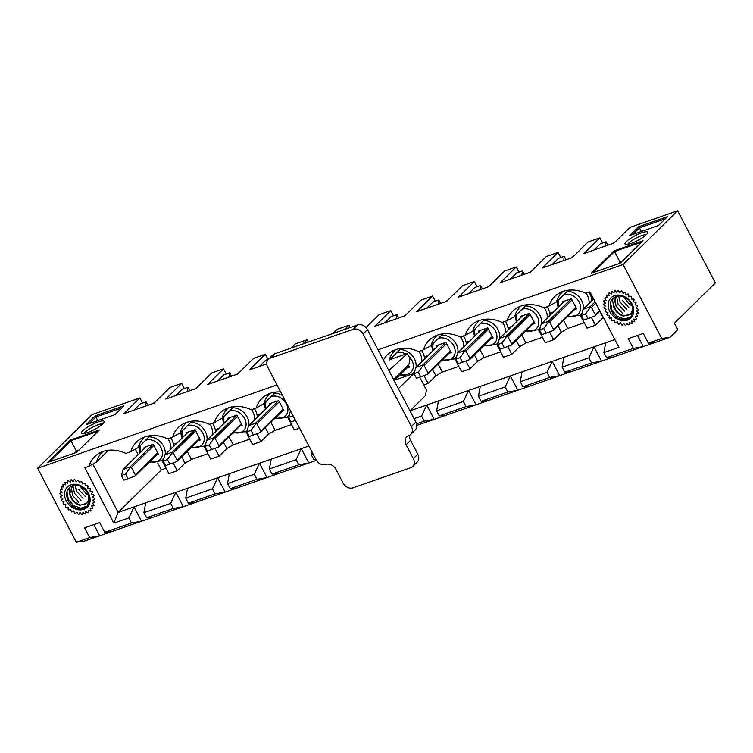 <?xml version="1.0" encoding="UTF-8"?>
<svg xmlns="http://www.w3.org/2000/svg" width="753" height="753" viewBox="0 0 753 753"><rect width="100%" height="100%" fill="white"/><g stroke="black" fill="none" stroke-linecap="round" stroke-linejoin="round"><path stroke-width="1.13" d="M62.066 495.521A17.084 13.695 45.5 0 1 62.066 495.502L60.334 496.764A19.22 15.408 -134.5 0 0 60.466 497.394L62.753 498.637L61.379 500.284A19.22 15.408 -134.5 0 0 61.642 500.896L64.033 501.705L63.092 503.672A19.22 15.408 -134.5 0 0 63.45 504.246L65.859 504.576L65.379 506.788A19.22 15.408 -134.5 0 0 65.84 507.296L68.156 507.136L68.156 509.499A19.22 15.408 -134.5 0 0 68.692 509.932L70.829 509.292L71.319 511.711A19.22 15.408 -134.5 0 0 71.902 512.04L73.766 510.939L74.726 513.32A19.22 15.408 -134.5 0 0 75.338 513.537L76.853 512.021L78.237 514.261A19.22 15.408 -134.5 0 0 78.858 514.355L79.959 512.492A17.084 13.695 45.5 0 1 79.95 512.501L81.71 514.497A19.22 15.408 -134.5 0 0 82.312 514.468L82.962 512.332L85.014 514.026A19.22 15.408 -134.5 0 0 85.569 513.866L85.729 511.541L87.997 512.859A19.22 15.408 -134.5 0 0 88.487 512.577L88.167 510.167L90.548 511.042A19.22 15.408 -134.5 0 0 90.84 510.76A19.22 15.408 -134.5 0 0 90.944 510.656L90.153 508.247L92.563 508.651A19.22 15.408 -134.5 0 0 92.854 508.171L91.612 505.875L93.956 505.79A19.22 15.408 -134.5 0 0 94.125 505.244L92.497 503.145L94.662 502.571A19.22 15.408 -134.5 0 0 94.718 501.969L92.76 500.161L94.662 499.126A19.22 15.408 -134.5 0 0 94.586 498.495L92.384 497.046L93.956 495.596A19.22 15.408 -134.5 0 0 93.758 494.966L91.405 493.94L92.572 492.123A19.22 15.408 -134.5 0 0 92.261 491.53L89.842 490.956L90.567 488.857A19.22 15.408 -134.5 0 0 90.153 488.311L87.772 488.226L88.016 485.92A19.22 15.408 -134.5 0 0 87.517 485.45L85.277 485.854L85.033 483.445A19.22 15.408 -134.5 0 0 84.468 483.068L82.463 483.944L81.729 481.534A19.22 15.408 -134.5 0 0 81.126 481.252L79.432 482.569L78.256 480.245A19.22 15.408 -134.5 0 0 77.634 480.094L76.317 481.788L74.745 479.652A19.22 15.408 -134.5 0 0 74.123 479.623L73.248 481.638L71.337 479.774A19.22 15.408 -134.5 0 0 70.754 479.868L70.349 482.108L68.175 480.602A19.22 15.408 -134.5 0 0 67.648 480.819L67.732 483.2L65.389 482.099A19.22 15.408 -134.5 0 0 64.946 482.428L65.511 484.857L63.101 484.217A19.22 15.408 -134.5 0 0 62.753 484.64L63.779 487.012L61.388 486.852A19.22 15.408 -134.5 0 0 61.153 487.37L62.593 489.582L60.334 489.911A19.22 15.408 -134.5 0 0 60.221 490.485L62.019 492.453L59.976 493.262A19.22 15.408 -134.5 0 0 59.986 493.874L62.075 495.512M623.578 323.329A17.084 13.695 45.5 0 1 623.559 323.329L625.319 325.324A19.22 15.408 -134.5 0 0 625.922 325.287L626.562 323.15L628.614 324.844A19.22 15.408 -134.5 0 0 629.169 324.684L629.339 322.369L631.607 323.677A19.22 15.408 -134.5 0 0 632.087 323.404L631.767 320.985L634.158 321.86A19.22 15.408 -134.5 0 0 634.45 321.578A19.22 15.408 -134.5 0 0 634.553 321.475L633.753 319.074L636.163 319.47A19.22 15.408 -134.5 0 0 636.464 318.999L635.221 316.693L637.556 316.608A19.22 15.408 -134.5 0 0 637.735 316.062L636.097 313.963L638.262 313.389A19.22 15.408 -134.5 0 0 638.318 312.787L636.36 310.98L638.271 309.944A19.22 15.408 -134.5 0 0 638.196 309.323L635.993 307.864L637.565 306.415A19.22 15.408 -134.5 0 0 637.367 305.793L635.005 304.758L636.172 302.941A19.22 15.408 -134.5 0 0 635.861 302.348L633.452 301.774L634.167 299.675A19.22 15.408 -134.5 0 0 633.753 299.129L631.381 299.045L631.616 296.748A19.22 15.408 -134.5 0 0 631.118 296.268L628.887 296.673L628.633 294.272A19.22 15.408 -134.5 0 0 628.068 293.886L626.063 294.762L625.338 292.352A19.22 15.408 -134.5 0 0 624.726 292.079L623.032 293.388L621.856 291.072A19.22 15.408 -134.5 0 0 621.234 290.912L619.926 292.606L618.345 290.47A19.22 15.408 -134.5 0 0 617.733 290.442L616.848 292.456L614.937 290.592A19.22 15.408 -134.5 0 0 614.363 290.686L613.949 292.926L611.784 291.42A19.22 15.408 -134.5 0 0 611.257 291.637L611.332 294.018L608.998 292.917A19.22 15.408 -134.5 0 0 608.556 293.256L609.111 295.675L606.702 295.035A19.22 15.408 -134.5 0 0 606.353 295.468L607.379 297.83L604.998 297.67A19.22 15.408 -134.5 0 0 604.763 298.188L606.203 300.4L603.944 300.729A19.22 15.408 -134.5 0 0 603.821 301.304L605.628 303.271L603.586 304.08A19.22 15.408 -134.5 0 0 603.595 304.692L605.685 306.33A17.084 13.695 45.5 0 1 605.676 306.33L603.934 307.582A19.22 15.408 -134.5 0 0 604.075 308.212L606.363 309.464L604.988 311.102A19.22 15.408 -134.5 0 0 605.243 311.714L607.643 312.523L606.692 314.49A19.22 15.408 -134.5 0 0 607.059 315.065L609.459 315.394L608.979 317.606A19.22 15.408 -134.5 0 0 609.441 318.114L611.756 317.954L611.765 320.326A19.22 15.408 -134.5 0 0 612.302 320.75L614.429 320.11L614.919 322.529A19.22 15.408 -134.5 0 0 615.512 322.858L617.366 321.757L618.326 324.138A19.22 15.408 -134.5 0 0 618.947 324.355L620.453 322.839A17.084 13.695 45.5 0 1 620.453 322.849L621.837 325.08A19.22 15.408 -134.5 0 0 622.458 325.174L623.569 323.31M89.701 537.548L99.707 535.769L84.647 541.012L76.317 542.207L89.701 537.548L84.628 527.834L99.678 522.601L104.752 532.305L131.521 522.996L141.517 521.217L111.416 531.693L104.752 532.305M128.857 517.904L113.807 523.147L118.136 512.417L134.025 506.882L128.857 517.904L131.521 522.996M113.807 523.147L84.807 467.669L88.958 466.22A33.603 26.939 -134.5 0 1 99.151 453.259A33.603 26.939 -134.5 0 1 125.807 453.4L130.768 451.668A33.603 26.939 -134.5 0 1 140.962 438.698A33.603 26.939 -134.5 0 1 167.627 438.848L172.588 437.116A33.603 26.939 -134.5 0 1 182.781 424.146A33.603 26.939 -134.5 0 1 209.438 424.297L214.407 422.565A33.603 26.939 -134.5 0 1 224.592 409.594A33.603 26.939 -134.5 0 1 251.257 409.745L256.218 408.013A33.603 26.939 -134.5 0 1 266.411 395.043A33.603 26.939 -134.5 0 1 280.624 391.927M606.542 357.684L633.311 348.366L643.307 346.587L613.206 357.063L606.542 357.684L603.887 352.592L618.938 347.359L589.938 291.882L585.787 293.322A33.603 26.939 -134.5 0 0 559.121 293.181A33.603 26.939 -134.5 0 0 548.928 306.151L543.967 307.873A33.603 26.939 -134.5 0 0 517.302 307.732A33.603 26.939 -134.5 0 0 507.117 320.703L502.147 322.425A33.603 26.939 -134.5 0 0 475.491 322.284A33.603 26.939 -134.5 0 0 465.298 335.254L460.337 336.977A33.603 26.939 -134.5 0 0 433.672 336.836A33.603 26.939 -134.5 0 0 423.478 349.806L418.517 351.538A33.603 26.939 -134.5 0 0 391.861 351.387A33.603 26.939 -134.5 0 0 383.428 360.094M648.361 343.123L661.736 338.474L670.066 337.278L655.016 342.511L648.361 343.123L643.288 333.419L628.228 338.662L633.311 348.366M366.014 327.555L379.079 314.698L390.788 310.622L374.872 326.294L404.982 315.808L420.899 300.146L432.608 296.07L416.691 311.733L446.793 301.256L462.709 285.594L474.418 281.518L458.502 297.181L488.612 286.705L504.529 271.042L516.238 266.967L500.321 282.629L530.423 272.153L546.349 256.491L558.058 252.415L542.132 268.077L572.242 257.601L588.159 241.939L599.868 237.863L583.952 253.526L614.062 243.05L629.979 227.387L677.644 210.793L623.07 264.501L661.736 338.474M623.07 264.501L378.034 349.778M276.982 384.943L37.65 468.234L92.224 414.526L139.898 397.942L123.981 413.604L154.083 403.128L169.999 387.466L181.708 383.39L165.792 399.052L195.902 388.576L211.819 372.914L223.528 368.838L207.612 384.501L237.713 374.025L253.639 358.353L265.338 354.286L249.422 369.949L266.76 363.915M76.317 542.207L37.65 468.234M670.066 337.278L677.804 329.673L674.415 323.197L715.35 282.921L677.644 210.793M142.59 403.09L139.898 397.942M184.4 388.539L181.708 383.39M226.22 373.987L223.528 368.838M268.04 359.435L265.338 354.286M291.129 348.055L295.449 343.801L307.158 339.735L302.838 343.98M308.372 342.05L307.158 339.735M332.948 333.504L337.269 329.249L348.978 325.174L344.658 329.428M350.192 327.499L348.978 325.174M393.48 315.78L390.788 310.622M435.3 301.228L432.608 296.07M477.11 286.677L474.418 281.518M518.93 272.115L516.238 266.967M560.75 257.564L558.058 252.415M602.56 243.012L599.868 237.863M564.731 372.236L591.491 362.918L601.496 361.139L571.386 371.624L564.731 372.236L562.067 367.144L563.893 357.289L594.004 346.813L588.837 357.835L591.491 362.918M588.837 357.835L562.067 367.144M603.887 352.592L605.713 342.737L614.862 339.556M135.333 449.136L138.185 454.586M207.903 453.692L191.45 459.424L184.993 463.114L177.266 470.719L168.898 473.637L162.093 460.601M177.266 470.719L173.162 462.888M174.009 445.927A17.404 13.949 -134.5 0 0 173.727 444.082L177.059 442.924M249.714 439.14L233.27 444.872L226.813 448.562L219.076 456.167L210.718 459.085L203.903 446.049M219.076 456.167L214.982 448.336M215.829 431.375A17.404 13.949 -134.5 0 0 215.546 429.53L218.869 428.372M291.533 424.588L275.08 430.321L268.623 434.01L260.896 441.616L252.528 444.524L245.723 431.497M260.896 441.616L256.801 433.784M257.639 416.823A17.404 13.949 -134.5 0 0 257.357 414.978L260.689 413.821M299.572 428.156L294.348 429.972L287.533 416.946M458.793 366.382L442.34 372.104L435.893 375.803L428.156 383.409L423.788 384.934M428.156 383.409L424.061 375.568M424.908 358.607A17.404 13.949 -134.5 0 0 424.626 356.771L427.949 355.614M500.613 351.83L484.16 357.553L477.703 361.252L469.976 368.857L461.608 371.766L454.803 358.739M469.976 368.857L465.872 361.016M466.719 344.055A17.404 13.949 -134.5 0 0 466.436 342.22L469.768 341.062M542.424 337.278L525.98 343.001L519.523 346.7L511.786 354.305L503.428 357.214L496.613 344.187M511.786 354.305L507.691 346.465M508.539 329.503A17.404 13.949 -134.5 0 0 508.256 327.668L511.579 326.51M584.243 322.726L567.79 328.449L561.333 332.148L553.606 339.754L545.238 342.662L538.433 329.635M553.606 339.754L549.511 331.913M550.349 314.952A17.404 13.949 -134.5 0 0 550.076 313.116L553.399 311.958M603.322 317.493L595.416 325.202L587.058 328.11L580.243 315.083M595.416 325.202L591.321 317.361M592.169 300.4A17.404 13.949 -134.5 0 0 591.886 298.565L593.195 298.103M605.864 245.902L605.619 245.422L604.734 246.297M613.093 243.388L615.992 241.148M568.449 290.187L556.505 301.934L548.928 306.151M522.911 386.788L549.671 377.469L559.677 375.691L529.566 386.176L522.911 386.788L520.257 381.696L522.074 371.841L552.184 361.365L547.017 372.387L549.671 377.469M547.017 372.387L520.257 381.696M564.053 260.453L563.799 259.973L562.915 260.849M571.282 257.94L574.181 255.7M526.629 304.739L514.685 316.495L507.117 320.703M481.101 401.34L507.861 392.021L517.857 390.242L487.756 400.728L481.101 401.34L478.437 396.247L480.263 386.393L510.365 375.916L505.197 386.938L507.861 392.021M505.197 386.938L478.437 396.247M522.234 275.005L521.989 274.525L521.095 275.4M529.463 272.492L532.362 270.252M484.819 319.291L472.875 331.047L465.298 335.254M439.281 415.891L466.041 406.573L476.047 404.803L445.936 415.279L439.281 415.891L436.627 410.799L438.444 400.944L468.554 390.468L463.387 401.49L466.041 406.573M463.387 401.49L436.627 410.799M480.423 289.557L480.169 289.077L479.284 289.952M487.643 287.044L490.551 284.803M442.999 333.843L431.055 345.599L423.478 349.806M416.531 423.807L424.231 421.125L434.227 419.355L416.814 425.417M410.037 410.837L426.735 405.02L421.567 416.042L424.231 421.125M421.567 416.042L414.046 418.659M438.604 304.108L438.359 303.628L437.465 304.504M445.832 301.595L448.732 299.355M396.793 318.66L396.539 318.18L395.654 319.056M404.013 316.147L406.921 313.907M401.189 348.394L389.245 360.15A31.466 25.226 -134.5 0 1 394.798 350.474A31.466 25.226 -134.5 0 1 395.702 349.637M312.994 453.833L311.177 454.464L313.832 459.546L315.648 458.916M311.177 454.464L311.733 451.424M315.884 459.358L313.832 459.546M272.021 474.098L298.781 464.789L308.786 463.01L278.676 473.486L272.021 474.098L269.358 469.015L271.184 459.151L301.294 448.675L296.117 459.697L298.781 464.789M296.117 459.697L269.358 469.015M275.739 392.049L263.795 403.806L256.218 408.013M230.202 488.65L256.961 479.341L266.967 477.562L236.856 488.038L230.202 488.65L227.547 483.567L229.364 473.703L259.474 463.227L254.307 474.249L256.961 479.341M254.307 474.249L227.547 483.567M233.919 406.601L221.975 418.357L214.407 422.565M188.391 503.202L215.151 493.893L225.147 492.114L195.046 502.59L188.391 503.202L185.727 498.119L187.553 488.255L217.655 477.779L212.487 488.801L215.151 493.893M212.487 488.801L185.727 498.119M229.524 376.867L229.279 376.396L228.385 377.262M236.753 374.354L239.652 372.114M192.109 421.153L180.165 432.909L172.588 437.116M146.571 517.753L173.331 508.444L183.337 506.665L153.226 517.142L146.571 517.753L143.908 512.671L145.734 502.806L175.844 492.33L170.677 503.352L173.331 508.444M170.677 503.352L143.908 512.671M187.713 391.419L187.459 390.948L186.575 391.824M194.933 388.906L197.841 386.666M150.289 435.705L138.345 447.461L130.768 451.668M145.894 405.98L145.649 405.5L144.755 406.375M153.123 403.457L156.022 401.217M98.219 421.934A12.81 2.72 152.4 0 1 104.112 422.047A12.81 2.72 152.4 0 1 87.301 432.674A12.81 2.72 152.4 0 1 81.964 433.624A12.81 2.72 152.4 0 1 85.371 428.617A12.81 2.72 152.4 0 1 98.219 421.934M114.917 414.677L86.068 424.711L95.019 415.901L123.878 405.858L114.917 414.677M70.424 440.053L99.443 429.954L76.702 452.327L47.684 462.427L70.424 440.053L70.942 440.703L49.51 461.796M641.82 232.752A12.81 2.72 152.4 0 1 647.712 232.865A12.81 2.72 152.4 0 1 630.91 243.492A12.81 2.72 152.4 0 1 625.574 244.443A12.81 2.72 152.4 0 1 628.971 239.445A12.81 2.72 152.4 0 1 641.82 232.752M658.517 225.495L629.668 235.538L638.629 226.719L667.478 216.676L658.517 225.495M614.034 250.871L643.053 240.772L620.312 263.145L591.293 273.245L614.034 250.871L614.552 251.521L593.11 272.614M655.016 342.511L643.307 346.587L637.48 335.443M613.206 357.063L601.496 361.139L594.004 346.813L605.713 342.737M571.386 371.624L559.677 375.691L552.184 361.365L563.893 357.289M529.566 386.176L517.857 390.242L510.365 375.916L522.074 371.841M487.756 400.728L476.047 404.803L468.554 390.468L480.263 386.393M445.936 415.279L434.227 419.355L426.735 405.02L438.444 400.944M316.429 460.347L308.786 463.01L301.294 448.675L308.909 446.021M278.676 473.486L266.967 477.562L259.474 463.227L271.184 459.151M236.856 488.038L225.147 492.114L217.655 477.779L229.364 473.703M195.046 502.59L183.337 506.665L175.844 492.33L187.553 488.255M153.226 517.142L141.517 521.217L134.025 506.882L145.734 502.806M111.416 531.693L99.707 535.769L93.871 524.615M108.479 450.256L96.535 462.013L88.958 466.22M157.716 462.973L161.34 469.9L166.084 468.253M161.34 469.9L118.136 512.417L92.854 464.055M156.342 455.16L158.544 454.398L153.226 444.223L144.03 447.433L144.51 448.355M102.992 451.499A31.466 25.226 -134.5 0 0 102.088 452.346A31.466 25.226 -134.5 0 0 96.535 462.013M184.993 463.114L181.699 456.807M187.233 451.358L191.45 459.424M147.87 405.293L146.082 401.876L140.227 403.909L133.883 410.159M146.082 401.876L145.649 405.5M198.161 440.609L200.364 439.846L195.046 429.671L185.85 432.881L186.33 433.803M144.811 436.947A31.466 25.226 -134.5 0 0 143.908 437.794A31.466 25.226 -134.5 0 0 138.345 447.461M226.813 448.562L223.519 442.256M229.053 436.806L233.27 444.872M189.69 390.732L187.902 387.324L182.047 389.357L175.703 395.607M187.902 387.324L187.459 390.948M239.981 426.057L242.174 425.294L236.866 415.119L227.66 418.329L228.15 419.252M186.631 422.395A31.466 25.226 -134.5 0 0 185.718 423.242A31.466 25.226 -134.5 0 0 180.165 432.909M268.623 434.01L265.329 427.704M270.864 422.254L275.08 430.321M231.5 376.18L229.712 372.773L223.857 374.806L217.513 381.046M229.712 372.773L229.279 376.396M281.791 411.505L283.994 410.743L278.676 400.568L269.48 403.768L269.96 404.7M228.441 407.844A31.466 25.226 -134.5 0 0 227.538 408.691A31.466 25.226 -134.5 0 0 221.975 418.357M270.365 358.117L274.826 353.731A8.01 6.419 45.5 0 0 272.831 354.955L268.379 359.341A8.01 6.419 45.5 0 1 270.365 358.117L353.166 329.306A8.01 6.419 45.5 0 1 363.059 334.05L411.402 426.518A8.01 6.419 45.5 0 1 410.743 434.406A8.01 6.419 45.5 0 1 408.747 435.629A8.01 6.419 45.5 0 0 406.761 436.862A8.01 6.419 45.5 0 0 406.102 444.75L413.35 458.624A8.01 6.419 45.5 0 1 412.7 466.512A8.01 6.419 45.5 0 1 410.705 467.735L353.006 487.822A8.01 6.419 45.5 0 1 343.104 483.068L335.857 469.194A8.01 6.419 45.5 0 0 325.955 464.45A8.01 6.419 45.5 0 1 316.062 459.697L267.72 367.229A8.01 6.419 45.5 0 1 268.379 359.341L265.677 360.254L259.333 366.495M270.261 393.292A31.466 25.226 -134.5 0 0 269.348 394.13A31.466 25.226 -134.5 0 0 263.795 403.806M396.313 378.599L396.756 379.437M407.241 367.85L409.444 367.088L408.305 364.923M435.893 375.803L432.589 369.497M438.133 364.047L442.34 372.104M398.761 317.973L396.982 314.556L391.127 316.599L384.783 322.839M396.982 314.556L396.539 318.18M449.052 353.298L451.254 352.536L445.936 342.361L436.74 345.561L437.22 346.484M477.703 361.252L474.409 354.945M479.943 349.496L484.16 357.553M440.58 303.421L438.792 300.005L432.937 302.047L426.593 308.288M438.792 300.005L438.359 303.628M490.871 338.746L493.074 337.984L487.756 327.809L478.56 331.009L479.04 331.932M437.521 335.085A31.466 25.226 -134.5 0 0 436.618 335.923A31.466 25.226 -134.5 0 0 431.055 345.599M519.523 346.7L516.229 340.394M521.763 334.944L525.98 343.001M482.4 288.87L480.612 285.453L474.757 287.495L468.413 293.736M480.612 285.453L480.169 289.077M532.691 324.195L534.894 323.432L529.575 313.257L520.37 316.458L520.86 317.38M479.341 320.533A31.466 25.226 -134.5 0 0 478.428 321.371A31.466 25.226 -134.5 0 0 472.875 331.047M561.333 332.148L558.039 325.842M563.583 320.392L567.79 328.449M524.21 274.318L522.422 270.901L516.577 272.944L510.223 279.184M522.422 270.901L521.989 274.525M574.501 309.643L576.704 308.871L571.386 298.706L562.19 301.906L562.67 302.828M521.151 305.982A31.466 25.226 -134.5 0 0 520.248 306.819A31.466 25.226 -134.5 0 0 514.685 316.495M603.153 317.597L599.859 311.29M566.03 259.766L564.242 256.349L558.387 258.392L552.043 264.632M564.242 256.349L563.799 259.973M562.971 291.43A31.466 25.226 -134.5 0 0 562.058 292.268A31.466 25.226 -134.5 0 0 556.505 301.934M607.84 245.214L606.061 241.798L600.207 243.84L593.863 250.081M606.061 241.798L605.619 245.422M665.304 218.812L639.495 227.801L632.708 234.475M641.405 231.453L638.629 226.719M622.157 261.329L620.058 262.063L618.213 263.879M641.744 242.052L614.552 251.521L620.058 262.063M646.3 234.729A10.636 2.259 -27.6 0 0 636.285 237.976A10.636 2.259 -27.6 0 0 627.908 244.349M97.796 420.635L95.885 416.983L89.099 423.657M121.704 407.994L95.885 416.983L95.019 415.901M78.557 450.51L76.458 451.235L74.603 453.061M98.144 431.234L70.942 440.703L76.458 451.235M102.69 423.911A10.636 2.259 -27.6 0 0 92.675 427.149A10.636 2.259 -27.6 0 0 84.298 433.521M125.563 474.051L121.384 475.51L123.803 480.132L127.982 478.682L125.563 474.051L130.363 467.425L131.483 467.462L135.342 474.861L135.145 476.028L158.064 453.475M146.233 446.661L123.087 469.439L130.156 466.832L130.363 467.425M127.982 478.682L134.909 476.122M123.087 469.439L121.384 475.51M612.095 300.023L611.182 300.927M629.489 314.81A10.947 8.772 -134.5 0 0 630.007 314.34A10.947 8.772 -134.5 0 0 631.569 312.043C635.956 304.052 622.872 292.183 614.937 297.106C606.419 300.965 610.401 315.827 620.048 319.027L627.324 319.056L630.638 317.079L633.292 311.158L631.758 303.901C633.81 308.965 633.057 312.599 629.489 314.81L622.985 316.062L616.302 311.855L613.243 304.438L615.794 297.623L613.384 304.504L616.726 312.081L623.738 316.034L630.11 314.227M627.371 320.138A14.147 11.342 -134.5 0 0 627.362 298.414A14.147 11.342 -134.5 0 0 608.17 305.097A14.147 11.342 -134.5 0 0 627.371 320.138M630.788 316.928L624.463 319.037L617.253 316.448L611.916 310.151L610.542 302.602M620.34 315.102L613.968 308.137L612.613 300.447L613.102 298.367M622.317 313.041L616.02 306.113L614.928 297.106M624.632 311.177L618.081 304.099L616.66 297.068M626.694 309.163L620.133 302.085L618.684 296.117M628.859 307.205L622.336 300.372M631.052 305.266L629.583 304.353L623.776 296.993M409.98 410.884L425.417 395.692L426.462 390.045L419.722 377.149M274.826 353.731L357.619 324.92A8.01 6.419 45.5 0 1 367.52 329.663L415.854 422.132A8.01 6.419 45.5 0 1 415.195 430.019L410.743 434.406M406.102 444.75L410.564 440.364A8.01 6.419 45.5 0 1 409.745 435.178M410.564 440.364L417.811 454.238A8.01 6.419 45.5 0 1 417.153 462.126L412.7 466.512M388.906 370.58L407.373 353.524L410.027 358.607L408.983 364.254L393.546 379.446M389.743 359.652L407.373 353.524M394.76 380.133L413.821 373.497L398.375 388.699M167.382 459.499L163.203 460.958L165.613 465.58L169.802 464.13L167.382 459.499L172.173 452.873L173.294 452.911L177.162 460.309L176.955 461.476L199.884 438.924M188.052 432.109L164.898 454.887L171.976 452.28L172.173 452.873M169.802 464.13L176.729 461.57M164.898 454.887L163.203 460.958M251.013 430.396L246.833 431.855L249.252 436.476L253.432 435.018L251.013 430.396L255.804 423.76L256.924 423.807L260.792 431.205L260.585 432.373L283.514 409.82M271.682 403.006L248.528 425.784L255.606 423.177L255.804 423.76M253.432 435.018L260.359 432.467M248.528 425.784L246.833 431.855M68.495 489.196L67.572 490.109M85.88 503.983A10.947 8.772 -134.5 0 0 86.407 503.522A10.947 8.772 -134.5 0 0 87.969 501.225C92.355 493.234 79.263 481.355 71.328 486.287C62.81 490.147 66.791 505.009 76.448 508.2L83.724 508.228L87.028 506.251L89.682 500.331L88.148 493.074C90.209 498.147 89.447 501.78 85.88 503.983L79.376 505.235L72.693 501.037L69.643 493.62L72.194 486.796L69.784 493.686L73.116 501.263L80.129 505.216L86.501 503.399M83.771 509.31A14.147 11.342 -134.5 0 0 83.762 487.596A14.147 11.342 -134.5 0 0 64.57 494.279A14.147 11.342 -134.5 0 0 83.771 509.31M87.188 506.101L80.853 508.219L73.643 505.63L68.307 499.333L66.942 491.784M76.74 504.284L70.368 497.309L69.012 489.629L69.492 487.549M78.717 502.223L72.42 495.295L71.328 486.287M81.023 500.35L74.472 493.281L73.05 486.25M83.094 498.345L76.524 491.267L75.074 485.299M85.249 496.387L78.736 489.544M87.442 494.448L85.974 493.526L80.176 486.174M209.193 444.948L205.014 446.407L207.433 451.028L211.612 449.569L209.193 444.948L213.993 438.321L215.113 438.359L218.982 445.757L218.775 446.924L241.694 424.372M229.863 417.557L206.717 440.336L213.796 437.728L213.993 438.321M211.612 449.569L218.539 447.018M206.717 440.336L205.014 446.407M585.542 313.982L581.354 315.432L583.773 320.063L587.952 318.604L585.542 313.982L590.333 307.346L591.453 307.393L595.322 314.792L594.879 316.053L600.009 311.14M593.637 298.96L583.057 309.37L590.136 306.753L590.333 307.346M587.952 318.604L594.879 316.053M583.057 309.37L581.354 315.432M543.722 328.534L539.543 329.983L541.962 334.614L546.141 333.155L543.722 328.534L548.513 321.898L549.634 321.945L553.502 329.343L553.295 330.511L576.224 307.949M564.392 301.144L541.247 323.922L548.316 321.305L548.513 321.898M546.141 333.155L553.069 330.605M541.247 323.922L539.543 329.983M501.903 343.086L497.724 344.545L500.143 349.166L504.322 347.707L501.903 343.086L506.703 336.45L507.823 336.497L511.692 343.895L511.485 345.062L534.404 322.5M522.573 315.695L499.427 338.474L506.505 335.866L506.703 336.45M504.322 347.707L511.249 345.156M499.427 338.474L497.724 344.545M460.092 357.637L455.913 359.096L458.323 363.718L462.511 362.259L460.092 357.637L464.883 351.002L466.003 351.049L469.872 358.447L469.665 359.614L492.594 337.052M480.762 330.247L457.608 353.025L464.686 350.418L464.883 351.002M462.511 362.259L469.439 359.708M457.608 353.025L455.913 359.096M418.273 372.189L414.094 373.648L416.513 378.27L420.692 376.811L418.273 372.189L423.073 365.553L424.193 365.6L428.052 372.999L427.855 374.166L450.774 351.604M438.943 344.799L415.797 367.577L422.866 364.97L423.073 365.553M420.692 376.811L427.619 374.26M415.797 367.577L414.094 373.648M292.832 415.844L288.644 417.303L291.063 421.925L295.242 420.466L293.002 415.6M290.347 411.232L288.644 417.303M588.931 292.23A17.055 13.676 45.5 0 1 591.886 300.682M581.692 313.822L580.083 315.225A14.486 11.615 45.5 0 0 581.815 313.201M505.301 321.333A17.055 13.676 45.5 0 1 508.247 329.786M498.062 342.926L496.453 344.328A14.486 11.615 45.5 0 0 498.185 342.304M421.671 350.437A17.055 13.676 45.5 0 1 424.617 358.889M414.423 372.029L412.823 373.432A14.486 11.615 45.5 0 0 414.555 371.408M254.41 408.644A17.055 13.676 45.5 0 1 257.357 417.106M247.163 430.236L245.563 431.638A14.486 11.615 45.5 0 0 247.295 429.624M170.78 437.747A17.055 13.676 45.5 0 1 173.727 446.209M163.533 459.339L161.923 460.742A14.486 11.615 45.5 0 0 163.655 458.728M212.591 423.195A17.055 13.676 45.5 0 1 215.537 431.657M205.353 444.788L203.743 446.19A14.486 11.615 45.5 0 0 205.475 444.176M288.983 415.684L287.373 417.087A14.486 11.615 45.5 0 0 289.105 415.072M463.49 335.885A17.055 13.676 45.5 0 1 466.436 344.337M456.243 357.477L454.643 358.88A14.486 11.615 45.5 0 0 456.374 356.856M547.12 306.782A17.055 13.676 45.5 0 1 550.067 315.234M539.873 328.374L538.273 329.776A14.486 11.615 45.5 0 0 540.005 327.753M170.903 448.986A14.919 11.963 -134.5 0 0 169.143 440.778A14.919 11.963 -134.5 0 0 167.91 438.745M149.075 436.9A14.486 11.615 45.5 0 1 163.514 446.105A14.486 11.615 45.5 0 1 165.152 454.643M140.698 452.101A12.349 9.902 45.5 0 1 140.679 445.174M145.715 440.213A12.349 9.902 45.5 0 1 162.243 451.132A12.349 9.902 45.5 0 1 149.922 461.476M212.713 434.434A14.919 11.963 -134.5 0 0 210.962 426.217A14.919 11.963 -134.5 0 0 209.72 424.193M190.895 422.348A14.486 11.615 45.5 0 1 205.324 431.544A14.486 11.615 45.5 0 1 206.962 440.091M182.518 437.549A12.349 9.902 45.5 0 1 182.49 430.612M187.535 425.661A12.349 9.902 45.5 0 1 204.054 436.58A12.349 9.902 45.5 0 1 191.742 446.924M254.533 419.882A14.919 11.963 -134.5 0 0 252.782 411.665A14.919 11.963 -134.5 0 0 251.54 409.641M232.715 407.797A14.486 11.615 45.5 0 1 247.144 416.993A14.486 11.615 45.5 0 1 248.782 425.539M224.328 422.998A12.349 9.902 45.5 0 1 224.309 416.061M229.345 411.11A12.349 9.902 45.5 0 1 245.873 422.028A12.349 9.902 45.5 0 1 233.562 432.373M274.525 393.245A14.486 11.615 45.5 0 1 282.535 395.57M266.148 408.446A12.349 9.902 45.5 0 1 266.12 401.509M271.165 396.558A12.349 9.902 45.5 0 1 287.684 407.477A12.349 9.902 45.5 0 1 275.372 417.821M421.793 361.666A14.919 11.963 -134.5 0 0 420.042 353.458A14.919 11.963 -134.5 0 0 418.8 351.435M399.975 349.59A14.486 11.615 45.5 0 1 414.404 358.786A14.486 11.615 45.5 0 1 416.042 367.332M391.212 359.143A12.349 9.902 45.5 0 1 391.569 357.854M396.615 352.893A12.349 9.902 45.5 0 1 405.839 354.051M408.766 356.188A12.349 9.902 45.5 0 1 412.578 369.883A12.349 9.902 45.5 0 1 400.822 374.166M463.613 347.114A14.919 11.963 -134.5 0 0 461.853 338.906A14.919 11.963 -134.5 0 0 460.62 336.883M441.785 335.038A14.486 11.615 45.5 0 1 456.224 344.234A14.486 11.615 45.5 0 1 457.862 352.781M433.408 350.239A12.349 9.902 45.5 0 1 433.389 343.302M438.425 338.342A12.349 9.902 45.5 0 1 454.953 349.26A12.349 9.902 45.5 0 1 442.632 359.614M505.432 332.562A14.919 11.963 -134.5 0 0 503.672 324.355A14.919 11.963 -134.5 0 0 502.43 322.331M483.605 320.486A14.486 11.615 45.5 0 1 498.044 329.682A14.486 11.615 45.5 0 1 499.672 338.229M475.228 335.687A12.349 9.902 45.5 0 1 475.199 328.75M480.245 323.79A12.349 9.902 45.5 0 1 496.764 334.709A12.349 9.902 45.5 0 1 484.452 345.062M547.243 318.011A14.919 11.963 -134.5 0 0 545.492 309.803A14.919 11.963 -134.5 0 0 544.25 307.779M525.425 305.934A14.486 11.615 45.5 0 1 539.854 315.131A14.486 11.615 45.5 0 1 541.492 323.677M517.047 321.136A12.349 9.902 45.5 0 1 517.019 314.199M522.055 309.238A12.349 9.902 45.5 0 1 538.583 320.157A12.349 9.902 45.5 0 1 526.272 330.511M589.062 303.459A14.919 11.963 -134.5 0 0 587.302 295.251A14.919 11.963 -134.5 0 0 586.069 293.228M567.235 291.383A14.486 11.615 45.5 0 1 581.674 300.579A14.486 11.615 45.5 0 1 583.302 309.125M558.858 306.584A12.349 9.902 45.5 0 1 558.83 299.647M563.875 294.687A12.349 9.902 45.5 0 1 580.403 305.605A12.349 9.902 45.5 0 1 568.082 315.959M157.735 452.835L135.342 474.861M153.866 445.437L131.483 467.462M123.473 469.157L146.383 446.614M153.075 444.279L130.156 466.832M353.166 329.306L357.619 324.92M411.402 426.518L415.854 422.132M363.059 334.05L367.52 329.663M413.35 458.624L417.811 454.238M199.545 438.284L177.162 460.309M195.676 430.885L173.294 452.911M165.284 454.605L188.203 432.053M194.895 429.728L171.976 452.28M283.175 409.18L260.792 431.205M279.307 401.782L256.924 423.807M248.914 425.501L271.833 402.949M278.525 400.624L255.606 423.177M241.365 423.732L218.982 445.757M237.496 416.334L215.113 438.359M207.103 440.053L230.013 417.501M236.706 415.176L213.796 437.728M599.67 310.5L595.322 314.792M595.802 303.111L591.453 307.393M583.443 309.088L593.675 299.016M595.143 301.831L590.136 306.753M575.885 307.309L553.502 329.343M572.016 299.92L549.634 321.945M541.623 323.639L564.543 301.087M571.235 298.762L548.316 321.305M534.075 321.87L511.692 343.895M530.206 314.472L507.823 336.497M499.813 338.191L522.723 315.639M529.415 313.314L506.505 335.866M492.255 336.422L469.872 358.447M488.386 329.023L466.003 351.049M457.993 352.743L480.913 330.191M487.605 327.866L464.686 350.418M450.445 350.973L428.052 372.999M446.576 343.575L424.193 365.6M416.183 367.295L439.093 344.742M445.785 342.417L422.866 364.97M408.625 365.525L393.857 380.058M149.16 462.238L161.923 460.742M138.91 446.915L139.936 452.864M190.98 447.687L203.743 446.19M180.72 432.363L181.755 438.302M232.79 433.126L245.563 431.638M222.54 417.811L223.566 423.751M274.61 418.574L287.373 417.087M264.35 403.25L265.385 409.199M400.059 374.919L406.62 376.011M411.844 374.185L412.823 373.432M441.87 360.367L454.643 358.88M431.62 345.043L432.646 350.992M483.69 345.815L496.453 344.328M473.43 330.492L474.465 336.44M525.5 331.264L538.273 329.776M515.25 315.94L516.276 321.889M567.32 316.712L580.083 315.225M557.06 301.388L558.095 307.337M408.954 366.156L394.196 380.689"/></g></svg>
